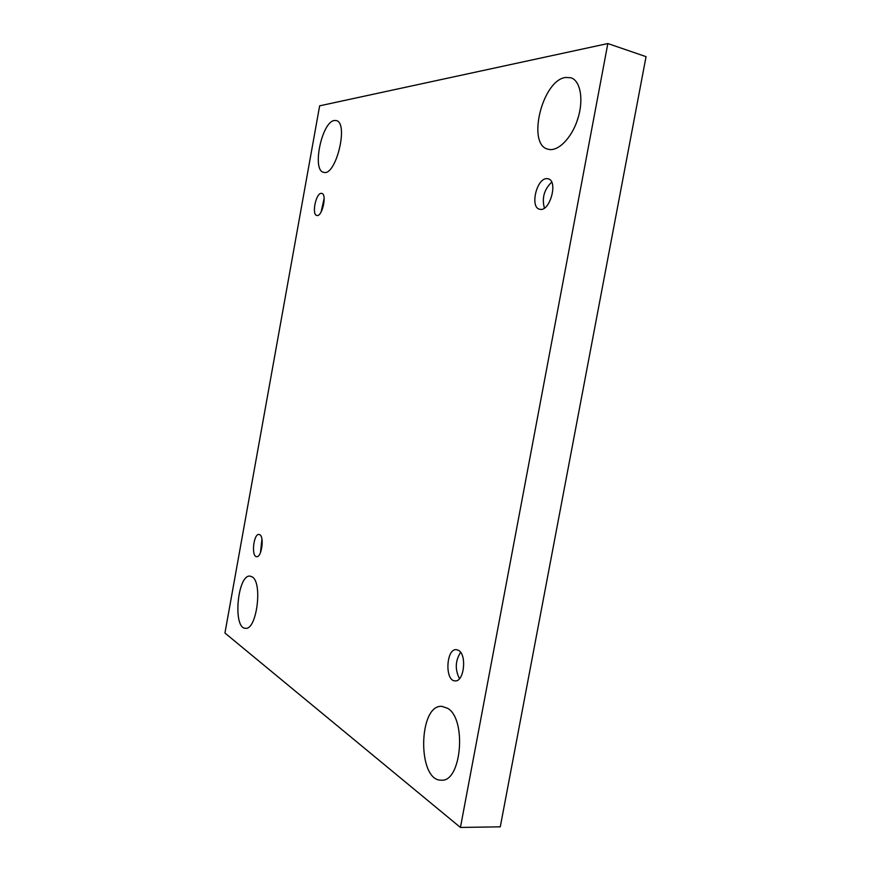 <?xml version="1.0" encoding="UTF-8"?>
<svg xmlns="http://www.w3.org/2000/svg" width="871" height="871" viewBox="0 0 871 871"><rect width="100%" height="100%" fill="white"/><g stroke="black" fill="none" stroke-linecap="round" stroke-linejoin="round"><path stroke-width="1.31" d="M607.838 43.55L460.432 827.45L224.947 633.032L319.646 105.827L607.838 43.55L646.053 56.659L500.281 826.829L460.432 827.45M334.355 120.503L336.217 120.557C349.14 122.637 335.76 176.998 323.609 172.295C311.709 170.585 321.769 121.766 334.355 120.503M252.144 576.863C262.944 582.416 256.695 630.528 245.426 628.285C232.503 628.416 237.565 573.924 250.162 576.134L252.144 576.863M565.508 77.465L570.853 77.748C580.609 80.655 583.951 100.1 577.658 119.283C571.507 138.522 557.603 152.164 548.044 149.202C526.596 144.847 542.078 80.437 565.508 77.465M447.585 708.297C466.889 718.836 461.521 782.408 441.314 780.176C417.078 781.124 418.287 703.877 442.033 706.381L447.585 708.297M458.429 650.289C467.128 654.415 464.123 682.178 455.087 680.882C444.624 681.035 446.072 648.318 456.404 649.657L458.429 650.289M546.607 178.62L548.109 178.762C558.638 180.809 549.634 212.72 539.585 209.214C529.884 207.505 536.482 178.577 546.607 178.62M321.236 193.34L321.758 193.384C327.333 194.146 322.107 217.315 316.804 215.464C311.524 214.799 315.846 193.177 321.236 193.34M259.743 534.685C264.534 536.819 261.572 557.745 256.618 556.667C251.055 556.645 253.603 533.39 259.025 534.456L259.743 534.685M576.689 122.103L578.518 116.442M261.931 539.127L260.473 552.628M324.143 198.403L321.072 212.045M551.681 182.159C544.146 189.475 541.718 198.109 544.408 208.071M460.596 652.325C455.25 660.806 454.88 669.581 459.496 678.661"/></g></svg>
